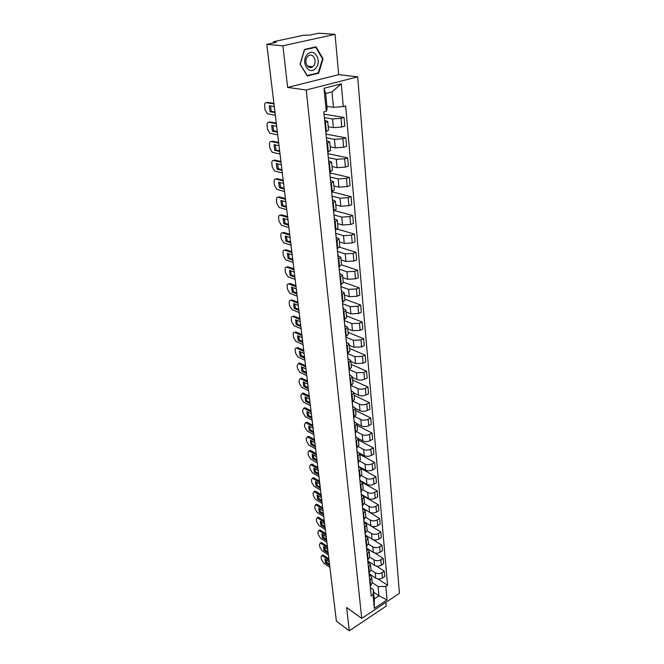 <?xml version="1.0" encoding="UTF-8"?>
<svg xmlns="http://www.w3.org/2000/svg" width="664" height="664" viewBox="0 0 664 664"><rect width="100%" height="100%" fill="white"/><g stroke="black" fill="none" stroke-linecap="round" stroke-linejoin="round"><path stroke-width="1" d="M335.054 34.345L282.914 45.791L266.795 44.38L336.391 621.164L349.281 630.8L346.641 607.519L361.722 618.416L399.413 593.326L357.688 76.85L338.665 74.659L335.054 34.345L318.529 33.2L309.648 35.117L303.514 35.258L274.298 41.541L273.244 41.973L273.858 42.853M349.281 630.8L386.182 606.116L385.85 602.356M282.914 45.791L287.637 87.424L306.237 89.997L361.722 618.416M266.795 44.38L276.241 42.338L273.776 42.131M369.101 573.721L375.766 578.17C377.916 579.323 380.148 579.282 382.456 578.045L384.763 576.559L384.29 571.173L381.974 572.659C379.65 573.887 377.409 573.928 375.26 572.783L370.985 569.953M369.217 575.688L369.142 574.891L370.504 575.812L371.724 577.58L370.155 580.228L370.686 585.64L372.238 582.984L371.732 577.697M370.686 585.64L370.221 585.938M376.554 566.118L384.29 571.173M370.155 580.228L369.69 580.527M367.856 560.997L374.562 565.379C376.729 566.516 378.97 566.475 381.302 565.247L383.626 563.769L383.145 558.308L380.812 559.777C378.472 560.997 376.214 561.047 374.048 559.918L369.748 557.129L367.69 560.026M368.968 573.082L371.002 570.152L370.487 564.782M374.928 553.046L383.145 558.308M367.922 562.051L370.471 564.666L368.429 567.587M366.536 548.041L373.342 552.398C375.517 553.519 377.783 553.477 380.132 552.257L382.481 550.788L381.983 545.235L379.634 546.696C377.268 547.916 375.002 547.966 372.819 546.846L368.487 544.098M373.143 539.699L381.983 545.235M366.669 548.987L369.209 551.552L367.142 554.44M365.233 534.918L372.097 539.218C374.288 540.322 376.571 540.272 378.945 539.06L381.31 537.608L380.812 531.972L378.438 533.416C376.056 534.62 373.766 534.678 371.566 533.582L367.184 530.86M366.387 546.771L368.47 543.891L367.939 538.346M362.602 508.043L379.617 518.493L377.218 519.929C374.82 521.124 372.512 521.182 370.296 520.103L370.836 525.83L363.93 521.597L380.812 531.972M365.383 535.715L367.922 538.238L365.831 541.094M370.836 525.83C373.043 526.917 375.343 526.859 377.733 525.664L380.123 524.22L379.617 518.493M365.075 533.3L367.175 530.453L366.628 524.817M364.328 525.747L364.063 522.236L366.619 524.709L364.511 527.54M370.296 520.103L365.831 517.397M362.619 508.084L369.558 512.234C371.782 513.305 374.098 513.239 376.505 512.052L378.92 510.624L378.397 504.814L375.982 506.234C373.566 507.412 371.242 507.479 369.01 506.416L364.445 503.71M363.731 519.613L365.856 516.808L365.3 511.081M363.59 496.149L378.397 504.814M362.727 508.524L365.291 510.965L363.158 513.762M361.341 494.389L368.263 498.423C370.495 499.469 372.828 499.403 375.26 498.224L377.692 496.813L377.169 490.904L374.728 492.314C372.288 493.485 369.948 493.551 367.707 492.514L363.009 489.8M362.37 505.711L364.519 502.939L363.955 497.12M362.519 482.562L377.169 490.904M361.365 494.605L363.947 497.004L361.789 499.768M360.394 485.542L362.577 482.819L359.979 480.462L366.935 484.396C369.192 485.417 371.541 485.342 373.998 484.18L376.447 482.786L375.915 476.777L373.458 478.171C370.993 479.333 368.628 479.4 366.37 478.387L361.523 475.656M360.992 491.592L363.158 488.853L362.586 482.927M361.208 468.618L375.915 476.777M360.685 467.414L365.598 470.137C367.864 471.133 370.23 471.058 372.712 469.904L375.185 468.527L374.645 462.426L372.155 463.804C369.674 464.949 367.292 465.024 365.026 464.036L359.988 461.272M359.581 477.233L361.78 474.536L361.191 468.51M359.838 454.433L374.645 462.426M358.577 466.095L361.183 468.402L358.983 471.091M359.531 453.114L364.229 455.645C366.511 456.624 368.902 456.541 371.4 455.404L373.898 454.043L373.351 447.843L370.844 449.196C368.337 450.333 365.939 450.416 363.648 449.445L358.394 446.648M358.153 462.642L360.369 459.978L359.78 453.861M358.444 440.024L373.351 447.843M357.141 451.487L359.772 453.753L357.547 456.4M358.245 438.514L362.843 440.921C365.142 441.875 367.549 441.792 370.072 440.664L372.595 439.319L372.031 433.011L369.508 434.356C366.976 435.476 364.561 435.567 362.253 434.621L356.751 431.774M356.701 447.81L358.942 445.187L358.344 438.962M357.033 425.383L372.031 433.011M355.688 436.638L358.336 438.862L356.087 441.46M356.858 423.632L361.44 425.956C363.748 426.886 366.179 426.794 368.719 425.682L371.267 424.354L370.695 417.947L368.147 419.266C365.59 420.37 363.158 420.47 360.834 419.548L355.041 416.643M355.232 432.737L357.498 430.156L356.883 423.815M355.597 410.501L370.695 417.947M354.211 421.549L356.875 423.715L354.593 426.28M355.398 408.476L360.004 410.734C362.337 411.638 364.785 411.547 367.35 410.443L369.914 409.14L369.333 402.625L366.76 403.928C364.187 405.015 361.731 405.115 359.39 404.218L353.256 401.255M353.729 417.407L356.02 414.867L355.398 408.418M354.136 395.379L369.333 402.625M352.717 406.202L355.389 408.318L353.082 410.842M353.912 393.071L358.552 395.263C360.892 396.142 363.366 396.043 365.955 394.955L368.545 393.669L367.956 387.046L365.358 388.324C362.751 389.403 360.278 389.511 357.921 388.639L351.389 385.593M352.202 401.811L354.518 399.321L353.887 392.764M352.65 380.007L367.956 387.046M351.19 390.598L353.879 392.665L351.546 395.138M352.401 377.401L357.066 379.534C359.431 380.381 361.921 380.273 364.536 379.21L367.151 377.94L366.553 371.201L363.922 372.462L356.435 372.794L349.438 369.649M350.65 385.958L352.991 383.51L352.352 376.837M351.148 364.378L366.553 371.201M349.637 374.737L352.335 376.737L349.986 379.161M350.866 361.465L355.564 363.532L363.092 363.191L365.731 361.938L365.125 355.091L362.469 356.327L354.916 356.676L347.554 353.497M349.073 369.823L351.439 367.433L350.783 360.635M349.613 348.484L365.125 355.091M348.052 358.593L350.775 360.544L348.392 362.917M349.297 345.263L354.028 347.255L361.623 346.898L364.287 345.67L363.664 338.698L360.992 339.918L353.373 340.283L345.961 337.212M347.463 353.414L349.862 351.073L349.198 344.151M348.052 332.332L363.664 338.698M346.45 342.176L349.189 344.06L346.774 346.384M347.712 328.771L352.468 330.697L360.129 330.315L362.818 329.112L362.187 322.023L359.49 323.219L351.804 323.609L344.342 320.646M345.828 336.714L348.251 334.424L347.579 327.385M346.467 315.89L362.187 322.023M344.815 325.468L347.571 327.294L345.131 329.56M346.093 312.005L350.882 313.848L358.61 313.449L361.324 312.271L360.685 305.058L357.954 306.228L350.202 306.635L342.69 303.797M344.168 319.716L346.625 317.483L345.927 310.312M344.857 299.173L360.685 305.058M343.155 308.469L345.919 310.229L343.454 312.437M344.442 294.932L349.272 296.708L357.058 296.285L359.805 295.131L359.149 287.786L356.394 288.931L348.583 289.363L341.014 286.649M342.475 302.419L344.956 300.244L344.251 292.94M343.213 282.167L359.149 287.786M341.462 291.172L344.243 292.865L341.744 295.007M342.765 277.569L347.629 279.253L355.481 278.814L358.253 277.685L357.597 270.215L354.808 271.327L346.923 271.784L339.312 269.194M340.748 284.814L343.263 282.698L342.549 275.261M338.997 266.887L341.537 264.836L357.597 270.215M339.736 273.56L342.541 275.178L340.009 277.27M341.064 259.89L345.952 261.491L353.879 261.027L356.684 259.931L356.004 252.32L353.19 253.407L345.238 253.88L337.569 251.432M339.653 247.191L356.004 252.32M337.984 255.632L340.798 257.175L338.242 259.201M339.329 241.895L344.251 243.406L352.252 242.924L355.082 241.854L354.393 234.101L351.546 235.164L343.52 235.662L335.71 233.321L335.478 230.001M337.204 248.626L339.785 246.643L339.038 238.916M337.387 229.105L354.393 234.101M336.2 237.38L339.03 238.849L336.44 240.8M337.561 223.569L342.524 224.996L350.584 224.482L353.447 223.444L352.75 215.551L349.878 216.58L341.777 217.103L333.909 214.912M335.386 230.026L337.993 228.117L337.237 220.249M334.747 210.637L352.75 215.551M334.374 218.788L337.229 220.174L334.606 222.058M335.76 204.91L340.757 206.238L348.89 205.707L351.787 204.695L351.073 196.66L348.168 197.656L340.001 198.204L332.075 196.162M333.536 211.086L336.175 209.243L335.403 201.225M331.992 195.332L331.734 191.755L351.073 196.66M332.523 199.847L335.395 201.159L332.739 202.968M333.926 185.903L338.955 187.14L347.172 186.576L350.086 185.596L349.364 177.412L346.434 178.375L338.183 178.948L330.199 177.064M331.643 191.788L334.316 190.02L333.527 181.845M329.892 172.914L349.364 177.412M330.639 180.558L333.527 181.778L330.83 183.513M332.05 166.54L337.121 167.677L345.413 167.087L348.368 166.141L347.621 157.8L344.657 158.729L336.341 159.327L328.298 157.609M329.717 172.117L332.432 170.432L331.627 162.091M328.008 153.699L347.621 157.8M328.713 160.904L331.618 162.033L328.896 163.684M330.149 146.819L335.262 147.84L343.62 147.234L346.608 146.321L345.853 137.822L342.856 138.718L334.457 139.34L326.456 137.813M327.759 152.073L330.506 150.471L329.684 141.963M326.09 134.136L345.853 137.822M326.754 140.868L329.676 141.905L326.912 143.474M328.207 126.716L333.353 127.629L341.802 126.99L344.815 126.118L344.043 117.453L341.014 118.308L332.539 118.964L324.48 117.611M325.758 131.638L328.539 130.119L327.701 121.437M324.14 114.191L344.043 117.453M324.754 120.45L327.692 121.387L324.895 122.873M373.641 592.155L378.97 595.807L378.115 586.578L372.205 582.585M370.387 587.582L373.4 589.64L374.288 598.886L378.97 595.807L386.996 599.907L374.322 608.332L373.019 594.803L373.4 589.64M326.904 106.331L333.444 107.336L332 91.856L325.675 93.516L327.169 109.054L326.248 111.253L323.824 111.917L371.209 595.981L373.019 594.803M326.248 111.253L324.024 88.287L341.279 83.847L343.288 106.572L333.444 107.336M378.115 586.578L385.809 586.445L387.577 585.291L345.645 105.925L343.288 106.572M385.809 586.445L386.996 599.907M357.688 76.85L306.237 89.997M338.665 74.659L287.637 87.424M304.502 49.435L300.07 64.184L307.258 76.036L318.67 73.239L323.044 58.772L316.064 46.82L304.502 49.435M378.09 578.966L387.577 585.291M374.322 608.332L374.288 598.886M332 91.856L341.279 83.847M325.675 93.516L324.024 88.287M322.455 58.714L323.044 58.772M317.351 73.081L318.67 73.239M370.296 585.897L370.338 587.076M329.527 564.275L326.447 562.159L325.891 559.652M322.057 555.619L322.795 554.988L323.617 555.311L328.879 558.889M370.396 587.648L370.471 588.462M370.504 588.014L370.753 591.375M329.244 561.951L325.003 559.046L325.46 562.757L326.447 562.159M329.693 565.67L325.46 562.757M329.045 560.283L322.629 555.901L321.808 555.577L321.052 556.988L321.343 559.271L323.501 562.914L329.892 567.33M369.035 573.04L369.084 574.285M328.033 551.875L324.937 549.784L324.372 547.219M320.529 543.202L321.285 542.571L322.082 542.878L327.369 546.414M369.259 575.314L369.508 578.651M327.742 549.477L323.476 546.613L323.941 550.381L324.937 549.784M328.199 553.253L323.941 550.381M327.535 547.783L321.086 543.467L320.289 543.16L319.508 544.613L319.791 546.92L321.974 550.581L328.398 554.938M367.756 559.984L367.814 561.296M326.514 539.293L323.401 537.234L322.828 534.595M318.969 530.594L319.757 529.972L320.529 530.27L325.841 533.748M367.873 561.935L367.956 562.723M367.989 562.35L368.246 565.728M326.215 536.827L321.924 534.005L322.397 537.823L323.401 537.234M326.68 540.654L322.397 537.823M326.007 535.109L319.525 530.851L318.753 530.561L317.931 532.047L318.23 534.395L320.421 538.072L326.887 542.364M315.599 68.342C322.613 61.279 314.089 46.663 307.332 54.456C300.203 61.702 309.009 76.186 315.599 68.342M313.325 66.068C317.79 61.619 313.01 51.958 308.279 56L307.664 56.573C303.191 61.046 307.963 70.625 312.644 66.69L313.325 66.068M300.269 64.084L304.56 49.792L315.757 47.26L322.53 58.839L318.288 72.857L307.233 75.563L300.111 64.068M314.562 47.161L315.757 47.26M366.462 546.721L366.52 548.107M324.97 526.519L321.841 524.502L321.268 521.788M317.392 517.804L318.205 517.19L318.944 517.472L324.289 520.9M366.586 548.771L366.661 549.551M366.702 549.186L366.96 552.614M324.663 523.979L320.355 521.207L320.828 525.083L321.841 524.502M325.136 527.872L320.828 525.083M324.455 522.236L317.193 517.771L316.338 519.298L316.637 521.688L318.844 525.382L325.343 529.606M365.142 533.258L365.208 534.711M323.409 513.562L320.255 511.57L319.674 508.79M315.79 504.823L317.342 504.482L322.721 507.852M365.275 535.408L365.349 536.18M365.391 535.815L365.656 539.284M323.094 510.948L318.753 508.217L319.243 512.151L320.255 511.57M323.567 514.89L319.243 512.151M322.878 509.172L315.607 504.789L314.719 506.366L315.018 508.782L317.243 512.492L323.783 516.65M363.806 519.572L363.88 521.099M321.824 500.407L318.654 498.448L318.064 495.601M314.172 491.642L315.715 491.302L321.119 494.614M363.947 521.838L364.021 522.593M321.492 497.709L317.135 495.029L317.624 499.021L318.654 498.448M321.982 501.718L317.624 499.021M321.276 495.917L314.006 491.617L313.076 493.236L313.383 495.693L315.624 499.419L322.198 503.503M362.444 505.669L362.527 507.271M320.206 487.052L317.027 485.127L316.429 482.205M312.52 478.263L314.064 477.922L319.5 481.168M362.718 508.441L362.984 511.994M319.874 484.272L315.491 481.641L315.989 485.699L317.027 485.127M320.363 488.347L315.989 485.699M319.658 482.454L312.379 478.238L311.408 479.906L311.723 482.404L313.972 486.148L320.587 490.156M361.067 491.551L361.15 493.227M318.571 473.49L315.367 471.606L314.769 468.601M310.852 464.684L312.387 464.335L317.849 467.514M361.224 494.033L361.299 494.771M361.341 494.423L361.623 498.025M318.23 470.635L313.815 468.045L314.321 472.162L315.367 471.606M318.728 474.76L314.321 472.162M318.006 468.776L310.719 464.659L309.714 466.377L310.03 468.909L312.304 472.668L318.952 476.603M359.656 477.192L359.755 478.951M316.911 459.72L313.69 457.878L313.076 454.79M309.15 450.889L310.677 450.532L316.18 453.653M359.838 479.79L359.905 480.52M359.954 480.18L360.228 483.832M316.554 456.774L312.121 454.251L312.636 458.426L313.69 457.878M317.06 460.974L312.636 458.426M316.33 454.898L309.042 450.873L307.996 452.64L308.32 455.205L310.603 458.982L317.292 462.841M358.228 462.601L358.336 464.443M315.226 445.735L311.989 443.934L311.366 440.771M307.432 436.887L308.951 436.522L314.479 439.576M358.419 465.323L358.485 466.037M358.535 465.705L358.817 469.398M314.861 442.705L310.395 440.232L310.918 444.482L311.989 443.934M315.375 446.972L310.918 444.482M314.628 440.796L307.341 436.87L306.253 438.688L306.577 441.294L308.876 445.087L315.599 448.864M356.784 447.768L356.892 449.702M313.508 431.534L310.254 429.766L309.623 426.52M305.681 422.661L307.191 422.296L312.752 425.275M356.975 450.615L357.049 451.321M357.091 450.989L357.381 454.74M313.134 428.413L308.652 425.998L309.175 430.314L310.254 429.766M313.657 432.745L309.175 430.314M312.902 426.471L305.614 422.653L304.477 424.52L304.809 427.168L307.125 430.977L313.889 434.671M355.306 432.696L355.423 434.712M311.773 417.108L308.494 415.382L307.855 412.053M303.913 408.219L304.95 407.679L311.001 410.75M355.514 435.667L355.58 436.356M355.63 436.032L355.921 439.834M311.383 413.896L306.868 411.539L307.407 415.921L308.494 415.382M311.914 418.295L307.407 415.921M311.142 411.921L303.863 408.202L302.676 410.128L303.016 412.817L305.349 416.652L312.146 420.254M353.804 417.365L353.929 419.465M310.005 402.45L306.71 400.774L306.062 397.354M302.103 393.536L303.174 393.013L309.225 395.993M354.028 420.47L354.095 421.142M354.144 420.827L354.443 424.678M309.607 399.147L305.067 396.848L305.614 401.297L306.71 400.774M310.146 403.612L305.614 401.297M309.358 397.138L302.078 393.528L300.85 395.512L301.19 398.242L303.539 402.093L310.378 405.604M352.277 401.77L352.41 403.969M308.204 387.56L304.892 385.925L304.236 382.414M300.277 378.621L301.373 378.106L307.415 380.995M352.518 405.015L352.576 405.671M352.634 405.364L352.933 409.265M307.797 384.157L303.232 381.924L303.788 386.448L304.892 385.925M308.345 388.697L303.788 386.448M307.548 382.124L300.269 378.621L298.991 380.655L299.339 383.435L301.705 387.303L308.586 390.722M350.725 385.917L350.866 388.208M306.378 372.429L303.041 370.836L302.386 367.242M305.706 366.852L298.435 363.474L299.547 362.967L305.573 365.756M350.974 389.295L351.04 389.942M351.09 389.635L351.397 393.594M305.955 368.927L301.365 366.752L301.929 371.35L303.041 370.836M306.511 373.541L301.929 371.35M299.547 362.967L298.435 363.474L297.107 365.565L297.455 368.396L299.837 372.272L306.76 375.592M349.148 369.79L349.297 372.18M304.527 357.049L301.166 355.506L300.502 351.812M296.534 348.069L297.696 347.579L303.705 350.268M349.413 373.309L349.471 373.94M349.53 373.641L349.837 377.658M304.087 353.439L299.472 351.339L300.045 356.012L301.166 355.506M304.651 358.137L300.045 356.012M303.838 351.339L296.567 348.077C295.53 347.944 295.065 348.666 295.181 350.235L295.546 353.107L297.945 357L304.909 360.22M347.546 353.373L347.704 355.871M302.635 341.412L299.265 339.926L298.592 336.133M294.617 332.415L295.804 331.942L301.805 334.523M347.82 357.041L347.878 357.664M347.936 357.373L348.251 361.44M302.186 337.702L297.547 335.677L298.128 340.424L299.265 339.926M302.767 342.475L298.128 340.424M301.929 335.569L294.667 332.432C293.596 332.282 293.114 333.021 293.231 334.648L293.596 337.561L296.019 341.479L303.025 344.599M345.911 336.681L346.077 339.279M300.717 325.526L297.323 324.09L296.65 320.189M292.666 316.504L293.886 316.039L299.871 318.512M346.201 340.499L346.259 341.097M346.317 340.815L346.633 344.948M300.261 321.708L295.588 319.749L296.177 324.572L297.323 324.09M300.842 326.555L296.177 324.572M299.995 319.533L292.741 316.521C291.629 316.354 291.131 317.118 291.255 318.803L291.62 321.774L294.061 325.709L301.107 328.713M344.251 319.683L344.425 322.389M298.767 309.366L295.356 307.988L294.667 303.988M290.683 300.327L291.936 299.879L297.912 302.236M344.55 323.667L344.608 324.248M344.666 323.974L344.989 328.165M298.294 305.432L293.596 303.556L294.202 308.461L295.356 307.988M298.891 310.362L294.202 308.461M298.028 303.224L290.774 300.352C289.628 300.161 289.114 300.95 289.238 302.701L289.612 305.714L292.069 309.665L299.157 312.561M342.558 302.386L342.748 305.208M296.791 292.94L293.355 291.612L292.658 287.504M288.674 283.877L289.961 283.445L295.912 285.686M342.873 306.527L342.931 307.092M342.989 306.826L343.321 311.076M296.302 288.89L291.571 287.089L292.185 292.077L293.355 291.612M296.908 293.903L292.185 292.077M296.028 286.641L288.782 283.901C287.603 283.702 287.064 284.507 287.188 286.325L287.57 289.388L290.043 293.363L297.173 296.136M340.831 284.781L341.03 287.711M294.774 276.224L291.313 274.962L290.616 270.738M286.632 267.144L287.944 266.729L293.886 268.854M341.171 289.089L341.221 289.637M341.279 289.379L341.62 293.695M294.268 272.066L289.512 270.339L290.135 275.419L291.313 274.962M294.882 277.162L290.135 275.419M293.994 269.775L286.757 267.177C285.537 266.961 284.981 267.791 285.105 269.675L285.495 272.796L287.985 276.78L295.156 279.436M339.08 266.853L339.287 269.908M292.724 259.234L289.247 258.03L288.533 253.689M291.928 252.619L284.682 250.17L285.885 249.73L291.82 251.731M339.428 271.335L339.478 271.858M339.545 271.609L339.885 275.992M292.202 254.943L287.421 253.308L288.051 258.47L289.247 258.03M292.832 260.13L288.051 258.47M284.682 250.17C283.428 249.93 282.864 250.793 282.988 252.743L283.379 255.914L285.893 259.914L293.106 262.446M337.295 248.593L337.511 251.772M290.633 241.945L287.138 240.8L286.416 236.351M289.819 235.164L282.532 232.848L283.744 232.417L289.712 234.309M337.661 253.258L337.71 253.764M337.777 253.523L338.125 257.972M290.102 237.529L285.288 235.986L285.935 241.231L287.138 240.8M290.741 242.808L285.935 241.231M282.532 232.848C281.27 232.641 280.706 233.529 280.831 235.512L281.237 238.741L283.736 242.75L291.023 245.157M288.516 224.349L284.997 223.278L284.267 218.697M287.678 217.402L280.349 215.219L281.569 214.804L287.578 216.588M335.859 234.848L335.909 235.33M335.976 235.097L336.324 239.613M287.968 219.809L283.121 218.356L283.777 223.702L284.997 223.278M288.616 225.179L283.777 223.702M280.349 215.219C279.079 215.045 278.507 215.966 278.639 217.991L279.046 221.27L281.511 225.287L288.898 227.569M333.618 211.052L333.868 214.497M286.35 206.446L282.814 205.442L282.076 200.744M285.495 199.325L278.125 197.291L279.353 196.884L285.404 198.544M334.025 216.099L334.067 216.564M334.133 216.339L334.498 220.921M285.786 201.773L280.913 200.412L281.586 205.857L282.814 205.442M286.45 207.243L281.586 205.857M278.125 197.291C276.846 197.142 276.274 198.096 276.407 200.163L276.822 203.499L279.253 207.508L286.74 209.675M284.159 188.227L280.59 187.298L279.851 182.459M283.271 180.923L275.859 179.039L277.104 178.649L283.188 180.185M332.149 196.992L332.199 197.432M332.266 197.225L332.631 201.881M283.578 183.422L278.673 182.16L279.353 187.696L280.59 187.298M284.242 188.983L279.353 187.696M275.859 179.039C274.572 178.923 274 179.911 274.141 182.019L274.564 185.414L276.954 189.423L284.541 191.464M329.809 172.092L330.083 175.802M281.918 169.685L278.332 168.822L277.585 163.859M281.013 162.19L273.551 160.464L274.813 160.082L280.93 161.493M330.249 177.529L330.29 177.952M330.365 177.744L330.73 182.475M281.32 164.73L276.382 163.576L277.079 169.204L278.332 168.822M282.001 170.399L277.079 169.204M273.551 160.464C272.257 160.373 271.684 161.402 271.825 163.552L272.257 167.004L274.622 171.013L282.308 172.922M327.85 152.048L328.132 155.907M279.635 150.803L276.033 150.022L275.269 144.91M278.714 143.117L271.202 141.548L272.481 141.191L278.631 142.47M328.423 157.899L328.796 162.705M279.021 145.707L274.058 144.652L274.763 150.388L276.033 150.022M279.718 151.475L274.763 150.388M271.202 141.548C269.908 141.498 269.327 142.561 269.476 144.752L269.916 148.271L272.24 152.28L280.034 154.04M325.85 131.613L326.148 135.622M277.32 131.58L273.692 130.874L272.921 125.62M276.365 123.695L268.812 122.292L270.099 121.944L276.299 123.089M326.439 137.672L326.821 142.552M276.689 126.326L271.692 125.388L272.406 131.231L273.692 130.874M277.394 132.202L272.406 131.231M268.812 122.292C267.509 122.276 266.928 123.379 267.077 125.612L267.526 129.19L269.816 133.207L277.71 134.817M323.916 111.892L324.123 114.938M274.954 112L271.31 111.378L270.53 105.974M273.983 103.908L266.38 102.688L267.683 102.356L273.917 103.352M324.422 117.047L324.812 122.01M274.307 106.597L269.277 105.767L270.007 111.718L271.31 111.378M275.029 112.581L270.007 111.718M266.38 102.688C265.069 102.704 264.488 103.85 264.637 106.115L265.094 109.767L267.351 113.776L275.352 115.245M332.539 118.964L333.353 127.629M334.457 139.34L335.262 147.84M336.341 159.327L337.121 167.677M338.183 178.948L338.955 187.14M340.001 198.204L340.757 206.238M341.777 217.103L342.524 224.996M343.52 235.662L344.251 243.406M345.238 253.88L345.952 261.491M346.923 271.784L347.629 279.253M348.583 289.363L349.272 296.708M350.202 306.635L350.882 313.848M351.804 323.609L352.468 330.697M353.373 340.283L354.028 347.255M354.916 356.676L355.564 363.532M356.435 372.794L357.066 379.534M357.921 388.639L358.552 395.263M359.39 404.218L360.004 410.734M360.834 419.548L361.44 425.956M362.253 434.621L362.843 440.921M363.648 449.445L364.229 455.645M365.026 464.036L365.598 470.137M366.37 478.387L366.935 484.396M367.707 492.514L368.263 498.423M369.01 506.416L369.558 512.234M371.566 533.582L372.097 539.218M372.819 546.846L373.342 552.398M374.048 559.918L374.562 565.379M375.26 572.783L375.766 578.17M327.518 143.299L328.356 151.89M329.485 163.502L330.315 171.926M331.419 183.314L332.232 191.589M333.32 202.769L334.116 210.886M335.179 221.851L335.959 229.819M337.013 240.584L337.777 248.411M338.806 258.985L339.553 266.662M340.566 277.046L341.304 284.59M342.3 294.783L343.022 302.186M344.002 312.204L344.707 319.484M345.67 329.319L346.367 336.474M347.313 346.143L347.994 353.165M348.924 362.668L349.596 369.574M350.509 378.912L351.173 385.701M352.069 394.881L352.717 401.554M353.605 410.576L354.244 417.141M355.107 426.014L355.738 432.471M356.593 441.195L357.207 447.544M358.045 456.126L358.651 462.368M359.481 470.817L360.079 476.959M360.892 485.268L361.482 491.31M362.278 499.486L362.859 505.428M363.64 513.479L364.212 519.331M364.984 527.249L365.549 533.009M366.312 540.803L366.86 546.48M367.615 554.149L368.155 559.735M368.893 567.288L369.433 572.791M325.509 122.699L326.364 131.464M342.856 138.718L343.62 147.234M344.657 158.729L345.413 167.087M346.434 178.375L347.172 186.576M348.168 197.656L348.89 205.707M349.878 216.58L350.584 224.482M351.546 235.164L352.252 242.924M353.19 253.407L353.879 261.027M354.808 271.327L355.481 278.814M356.394 288.931L357.058 296.285M357.954 306.228L358.61 313.449M359.49 323.219L360.129 330.315M360.992 339.918L361.623 346.898M362.469 356.327L363.092 363.191M363.922 372.462L364.536 379.21M365.358 388.324L365.955 394.955M366.76 403.928L367.35 410.443M368.147 419.266L368.719 425.682M369.508 434.356L370.072 440.664M370.844 449.196L371.4 455.404M372.155 463.804L372.712 469.904M373.458 478.171L373.998 484.18M374.728 492.314L375.26 498.224M375.982 506.234L376.505 512.052M377.218 519.929L377.733 525.664M378.438 533.416L378.945 539.06M379.634 546.696L380.132 552.257M380.812 559.777L381.302 565.247M381.974 572.659L382.456 578.045M341.014 118.308L341.802 126.99M322.629 555.901L323.617 555.311M321.086 543.467L322.082 542.878M319.525 530.851L320.529 530.27M317.931 518.053L318.944 517.472M316.321 505.055L317.342 504.482M314.686 491.866L315.715 491.302M313.026 478.478L314.064 477.922M311.333 464.883L312.387 464.335M309.623 451.088L310.677 450.532M307.88 437.07L308.951 436.522M306.112 422.835L307.191 422.296M304.319 408.368L305.407 407.845M302.493 393.686L303.597 393.163M300.643 378.754L301.755 378.248M298.767 363.59L299.879 363.083M296.849 348.177L297.978 347.679M294.907 332.515L296.044 332.025M292.932 316.587L294.077 316.114M290.923 300.402L292.085 299.929M288.873 283.935L290.052 283.478M286.798 267.194L287.985 266.745M340.806 257.258L341.537 264.836M369.217 551.668L369.748 557.121M273.361 42.961L273.244 41.973M321.808 555.577L322.795 554.988M320.289 543.16L321.285 542.571M318.753 530.561L319.757 529.972M307.415 66.118L312.644 66.69M317.193 517.771L318.205 517.19M315.607 504.789L316.628 504.217M314.006 491.617L315.035 491.045M312.379 478.238L313.416 477.682M310.719 464.659L311.773 464.103M309.042 450.873L310.105 450.325M307.341 436.87L308.411 436.331M305.614 422.653L306.693 422.113M303.863 408.202L304.95 407.679M302.078 393.528L303.174 393.013M300.269 378.621L301.373 378.106M296.567 348.077L297.696 347.579M294.667 332.432L295.804 331.942M292.741 316.521L293.886 316.039M290.774 300.352L291.936 299.879M288.782 283.901L289.961 283.445M286.757 267.177L287.944 266.729"/></g></svg>

